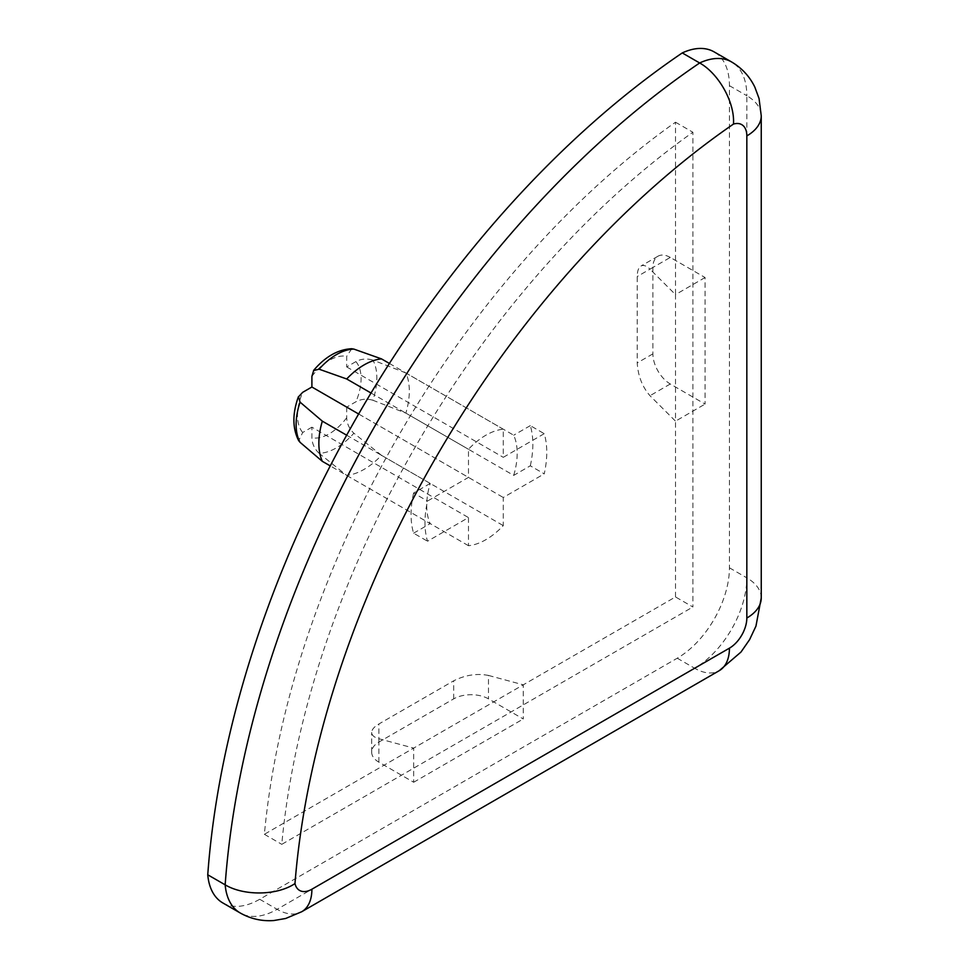 <?xml version="1.0" encoding="UTF-8"?>
<svg xmlns="http://www.w3.org/2000/svg" width="969" height="969" viewBox="0 0 969 969"><rect width="100%" height="100%" fill="white"/><g stroke="black" fill="none" stroke-linecap="round" stroke-linejoin="round"><path stroke-width="0.73" stroke-dasharray="4.84 3.63" d="M513.703 475.391A63.966 36.931 120 0 0 513.703 435.214L405.841 372.944A63.966 36.931 -60 0 1 405.841 413.121L513.703 475.391L530.309 465.81L544.227 473.853A86.108 49.722 120 0 0 544.227 433.676L503.274 457.32L503.274 429.194A63.966 36.931 120 0 0 468.475 449.277L468.475 477.402L427.523 501.046A86.108 49.722 120 0 0 427.523 541.223L468.475 517.579L468.475 545.704A63.966 36.931 120 0 0 503.274 525.622L503.274 497.497L544.227 473.853M346.66 435.202L430.2 483.434A63.966 36.931 120 0 0 430.2 523.611L330.259 465.907M381.483 455.309L353.879 433.216A57.086 32.958 -60 0 1 319.092 453.31L346.696 475.391A63.966 36.931 -60 0 0 381.483 455.309L503.274 525.622M346.696 475.391L468.475 545.704M371.018 393.014L468.475 449.277M389.405 363.448L503.274 429.194M405.841 372.944L372.908 360.08A57.086 32.958 -60 0 1 372.908 400.258L405.841 413.121M372.908 400.258C366.827 398.489 361.158 398.998 355.914 401.772L346.696 407.101L503.274 497.497M351.759 348.755L346.696 356.277L346.696 366.924L355.914 361.594C361.171 358.821 366.839 358.312 372.908 360.08M346.696 407.101L346.696 417.748C346.914 423.683 349.312 428.843 353.879 433.216M319.092 453.31C314.513 448.926 312.115 443.766 311.897 437.831L311.897 427.184L468.475 517.579M311.897 427.184L302.679 432.513L298.706 440.653M670.282 257.439A24.6 14.208 -120 0 0 657.975 256.216A24.6 14.208 -120 0 0 652.888 267.48L652.888 353.867A24.6 14.208 -120 0 0 670.282 383.99L705.081 404.085L705.081 277.522L670.282 257.439L649.981 269.152L675.502 294.6L675.502 122.203A659.368 380.684 120 0 0 264.38 834.297L675.502 596.94L692.896 606.982L692.896 132.256A659.368 380.684 120 0 0 281.773 844.338L692.896 606.982M264.38 834.297L281.773 844.338M488.485 675.441L523.272 684.817L523.272 718.974L488.485 698.879A24.6 14.208 0 0 0 453.686 698.879L378.879 742.072A24.6 14.208 0 0 0 371.672 752.114A24.6 14.208 0 0 0 378.879 762.167L413.678 782.249L413.678 748.104L378.879 738.729C374.179 737.397 371.781 735.314 371.672 732.467C371.781 729.596 374.179 726.774 378.879 723.988L453.686 680.807C465.29 674.993 476.881 673.213 488.485 675.441L488.485 698.879M705.081 277.522L675.502 294.6L675.502 421.164L649.981 395.715C642.253 386.788 638.002 375.851 637.227 362.903L637.227 276.516C637.287 271.066 638.535 267.577 640.969 266.039C643.477 264.719 646.48 265.76 649.981 269.152M675.502 596.94L675.502 421.164L705.081 404.085M675.502 122.203L692.896 132.256M222.797 902.926A73.814 42.612 120 0 0 259.704 899.268L677.246 658.205A73.814 42.612 120 0 0 729.427 567.81L729.427 85.684A73.814 42.612 120 0 0 714.141 51.89M413.678 782.249L523.272 718.974M530.309 465.81A86.108 49.722 120 0 0 530.309 425.633L544.227 433.676M530.309 425.633L513.703 435.214M346.696 366.924L503.274 457.32M358.639 413.993L468.475 477.402M430.2 483.434L413.606 493.015L427.523 501.046M413.606 493.015A86.108 49.722 120 0 0 413.606 533.192L427.523 541.223M413.606 533.192L430.2 523.611M355.914 361.594A44.974 25.969 -60 0 1 355.914 401.772M346.696 417.748A44.974 25.969 -60 0 1 311.897 437.831M302.679 432.513A44.974 25.969 -60 0 1 302.679 392.336M311.897 376.36A44.974 25.969 -60 0 1 346.696 356.277M453.686 698.879L453.686 680.807M378.879 742.072L378.879 723.988M378.879 762.167L378.879 738.729M652.888 267.48L637.227 276.516M652.888 353.867L637.227 362.903M670.282 383.99L649.981 395.715M729.427 567.81L746.833 577.851A73.814 42.612 120 0 1 694.64 668.247A49.201 28.404 -120 0 0 719.24 670.681M677.246 658.205L694.64 668.247L277.11 909.31A49.201 28.404 -120 0 0 301.71 911.744M729.427 85.684L746.833 95.725A73.814 42.612 120 0 0 731.547 61.931M746.833 135.902L746.833 95.725A49.201 28.404 0 0 1 761.246 115.808M259.704 899.268L277.11 909.31A73.814 42.612 120 0 1 240.203 912.968M761.246 597.934A49.201 28.404 0 0 0 746.833 577.851M371.672 752.114L371.672 732.467M657.975 256.216L640.969 266.039"/><path stroke-width="1.45" d="M330.259 465.907L322.338 461.341A63.966 36.931 -60 0 1 322.338 421.164L346.66 435.202M346.696 378.976L319.092 369.189A57.086 32.958 -60 0 1 353.879 349.094L381.483 358.881A63.966 36.931 -60 0 0 346.696 378.976L371.018 393.014M381.483 358.881L389.405 363.448M322.338 461.341L300.063 442.324A57.086 32.958 -60 0 1 300.063 402.147L322.338 421.164M300.063 402.147L298.525 396.781L302.679 392.336L311.897 387.006L358.639 413.993M298.391 396.745C292.311 413.739 292.408 428.383 298.682 440.677L300.063 442.324M311.897 387.006L311.897 376.36L313.677 370.533L319.092 369.189M353.879 349.094L351.759 348.755M746.833 577.851L746.833 135.902A49.201 28.404 0 0 0 761.246 115.808L759.054 98.523L754.863 87.162C749.631 76.43 741.854 68.012 731.547 61.931L714.141 51.89A73.814 42.612 120 0 0 682.261 52.932A738.099 426.142 120 0 0 207.754 874.789A73.814 42.612 120 0 0 222.797 902.926L240.203 912.968A73.814 42.612 120 0 1 225.159 884.83C243.522 895.865 276.746 895.865 294.976 883.571A24.6 14.208 120 0 0 311.897 889.215L729.427 648.164A24.6 14.208 120 0 0 746.833 618.028L746.833 135.902A24.6 14.208 120 0 0 733.472 124.068A688.898 397.738 120 0 0 294.976 883.571M682.261 52.932L699.654 62.973C718.392 73.353 735.011 102.133 733.472 124.068M207.754 874.789L225.159 884.83A738.099 426.142 120 0 1 699.654 62.973A73.814 42.612 120 0 1 731.547 61.931M311.897 889.215A49.201 28.404 -120 0 1 301.71 911.744L719.24 670.681A49.201 28.404 -120 0 0 729.427 648.164M746.833 618.028A49.201 28.404 0 0 0 761.246 597.934L761.246 115.808M313.581 370.449C325.245 356.677 337.975 349.434 351.759 348.719M719.24 670.681L740.994 652.04L749.57 639.673L755.941 626.168L761.246 597.934M301.71 911.744L285.649 918.491L273.718 920.55C261.8 921.386 250.62 918.854 240.203 912.968"/></g></svg>
